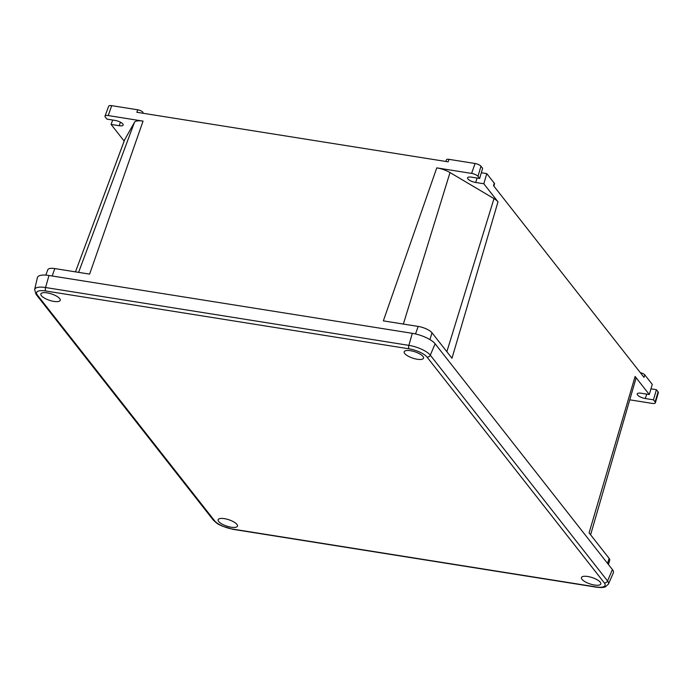 <?xml version="1.0" encoding="UTF-8"?>
<svg xmlns="http://www.w3.org/2000/svg" width="693" height="693" viewBox="0 0 693 693"><rect width="100%" height="100%" fill="white"/><g stroke="black" fill="none" stroke-linecap="round" stroke-linejoin="round"><path stroke-width="1.04" d="M479.651 178.456L477.988 176.343L480.968 166.207L482.631 168.33L479.651 178.456L471.491 177.157A6.324 2.079 -161.7 0 0 467.567 177.824A6.324 2.079 -161.7 0 0 475.649 182.458L477.105 178.058M429.963 339.605L431.973 332.753L451.983 358.238L497.998 201.828L483.809 183.758L486.789 173.622L481.323 172.756M483.809 183.758L475.649 182.458M52.2 275.996L54.79 268.572L89.614 274.116L143.053 121.11L108.229 115.566A5.215 1.715 -161.7 0 0 104.998 116.095A5.215 1.715 -161.7 0 0 105.267 117.004L106.93 119.127L115.09 120.426A6.324 2.079 -161.7 0 1 123.172 125.061A6.324 2.079 -161.7 0 1 119.248 125.719L111.088 124.419L124.16 141.077M112.699 120.045L111.088 124.419M629.764 399.826L652.156 403.387A5.215 1.715 -161.7 0 0 655.387 402.815A5.215 1.715 -161.7 0 0 655.11 401.949L653.447 399.826L656.427 389.7L650.961 388.825M653.447 399.826L645.287 398.527L646.742 394.126M640.315 372.661A4.115 1.351 -161.7 0 1 644.776 374.861L652.269 384.398L649.289 394.534L641.129 393.234A6.324 2.079 -161.7 0 0 637.205 393.893A6.324 2.079 -161.7 0 0 645.287 398.527M493.849 186.105L494.499 183.853A4.115 1.351 -161.7 0 0 494.282 183.169L486.789 173.622M480.968 166.207A4.816 1.585 -161.7 0 0 475.06 163.505L449.012 159.355A4.115 1.351 -161.7 0 0 446.465 159.771L445.833 161.469M142.862 113.236L142.966 112.898A4.115 1.351 -161.7 0 0 143.001 112.803A4.115 1.351 -161.7 0 0 137.734 109.806L111.686 105.657A4.816 1.585 -161.7 0 0 108.706 106.142L104.998 116.095M655.387 402.815L658.35 392.619A4.816 1.585 -161.7 0 0 658.09 391.814L656.427 389.7M649.289 394.534L635.1 376.464A14.059 4.626 -161.7 0 1 635.862 378.82L590.601 534.797M477.988 176.343A5.215 1.715 -161.7 0 0 471.604 173.415L436.772 167.871A14.059 4.626 -161.7 0 1 450.008 172.557L493.988 198.614A14.059 4.626 -161.7 0 1 497.998 201.828M644.776 374.861L644.031 377.39L493.537 185.698L494.282 183.169M449.012 159.355L448.146 161.833L136.868 112.283L137.734 109.806M431.973 332.753A11.27 3.708 -161.7 0 0 418.165 326.42L383.342 320.876L436.772 167.871M608.454 564.552L609.71 560.247A11.27 3.708 -161.7 0 0 609.095 558.359L589.093 532.874L635.1 376.464M54.79 268.572A11.27 3.708 -161.7 0 0 47.817 269.716L45.807 275.112M143.053 121.11A14.059 4.626 -161.7 0 0 134.451 122.323L124.653 139.813A14.059 4.626 -161.7 0 0 124.549 140.029L75.476 271.864L124.653 139.813M608.428 584.121L605.327 586.867C604.798 587.006 603.438 588.045 596.352 587.179A2.807 1.178 99 0 1 595.963 586.919A14.683 4.825 -161.7 0 0 604.296 582.865A2.807 2.374 -38.1 0 0 607.562 580.968A17.481 5.752 -161.7 0 1 608.428 584.121L613.314 572.929A18.616 6.116 -161.7 0 0 612.395 569.568L435.126 343.78A18.616 6.116 18.3 0 0 412.318 333.324L408.87 345.357L45.547 287.517A17.481 5.752 18.3 0 0 34.65 289.518L37.396 277.624A18.616 6.116 18.3 0 1 48.995 275.485L45.547 287.517A2.807 1.178 99 0 0 45.703 290.982A14.683 4.825 18.3 0 0 37.37 295.045A2.807 2.374 -38.1 0 1 35.993 294.265L213.262 520.045A2.807 2.374 141.9 0 0 214.639 520.833A14.683 4.825 -161.7 0 0 232.64 529.08A2.807 1.178 99 0 0 233.03 529.339L222.219 526.126C219.023 524.263 218.867 525.441 213.262 520.045M412.318 333.324L48.995 275.485M41.407 295.686A10.187 3.352 -161.7 0 0 53.404 301.325A10.187 3.352 -161.7 0 0 59.97 299.029A10.187 3.352 -161.7 0 0 51.585 293.962A10.187 3.352 -161.7 0 0 41.84 293.035A10.187 3.352 -161.7 0 0 41.407 295.686M581.999 579.313A10.187 3.352 -161.7 0 0 593.996 584.953A10.187 3.352 -161.7 0 0 600.554 582.657A10.187 3.352 -161.7 0 0 592.177 577.59A10.187 3.352 -161.7 0 0 582.432 576.663A10.187 3.352 -161.7 0 0 581.999 579.313M404.729 353.525A10.187 3.352 -161.7 0 0 416.727 359.165A10.187 3.352 -161.7 0 0 423.293 356.869A10.187 3.352 -161.7 0 0 414.916 351.801A10.187 3.352 -161.7 0 0 405.162 350.875A10.187 3.352 -161.7 0 0 404.729 353.525M218.676 521.474A10.187 3.352 -161.7 0 0 230.674 527.113A10.187 3.352 -161.7 0 0 237.231 524.818A10.187 3.352 -161.7 0 0 228.855 519.75A10.187 3.352 -161.7 0 0 219.109 518.823A10.187 3.352 -161.7 0 0 218.676 521.474M119.248 125.719L120.417 122.185M471.604 173.415L475.06 163.505M108.229 115.566L111.686 105.657M655.11 401.949L658.09 391.814M607.596 563.461L609.095 558.359M415.531 333.957L418.165 326.42M403.352 324.064L450.008 172.557M446.855 351.706L493.988 198.614M78.604 272.366L134.451 122.323M409.026 348.83A14.683 4.825 18.3 0 1 427.027 357.077A2.807 2.374 141.9 0 0 430.301 355.18A17.481 5.752 18.3 0 0 408.87 345.357A2.807 1.178 99 0 0 409.026 348.83L45.703 290.982M435.126 343.78L430.301 355.18L607.562 580.968L612.395 569.568M604.296 582.865L427.027 357.077M595.963 586.919L232.64 529.08M214.639 520.833L37.37 295.045M143.001 112.803L142.879 113.236M34.65 289.518L35.993 294.265M233.03 529.339L596.352 587.179"/></g></svg>
